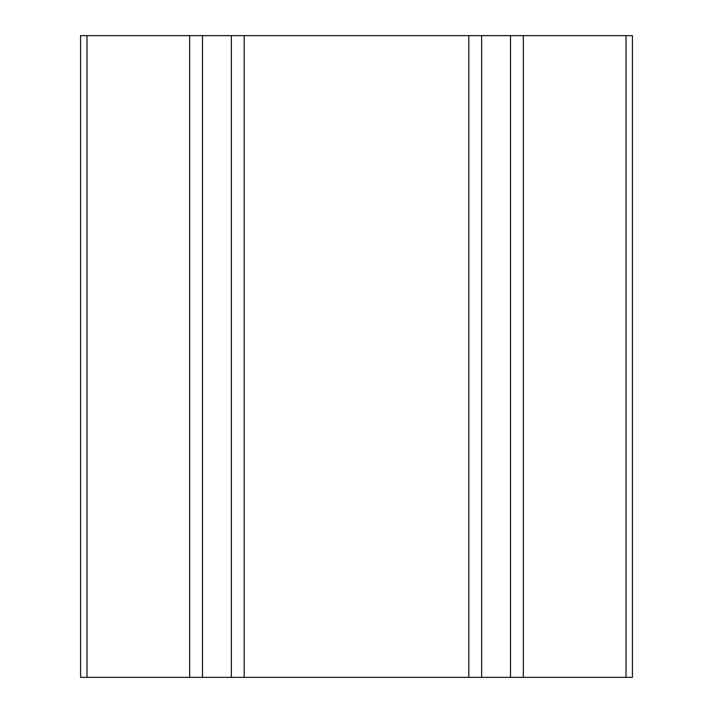 <?xml version="1.0" encoding="UTF-8"?>
<svg xmlns="http://www.w3.org/2000/svg" width="713" height="713" viewBox="0 0 713 713"><rect width="100%" height="100%" fill="white"/><g stroke="black" fill="none" stroke-linecap="round" stroke-linejoin="round"><path stroke-width="1.07" d="M80.569 35.65L632.431 35.65L632.431 677.35L80.569 677.35L80.569 35.65M189.658 35.65L189.658 677.35M202.492 35.65L202.492 677.35M231.369 35.65L231.369 677.35M244.202 35.65L244.202 677.35M468.798 35.65L468.798 677.35M481.631 35.65L481.631 677.35M510.508 35.65L510.508 677.35M523.342 35.65L523.342 677.35M86.986 35.65L86.986 677.35M626.014 35.65L626.014 677.35"/></g></svg>
